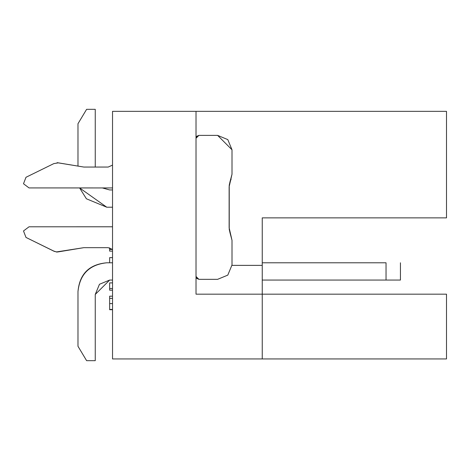 <?xml version="1.0" encoding="UTF-8"?>
<svg xmlns="http://www.w3.org/2000/svg" width="470" height="470" viewBox="0 0 470 470"><rect width="100%" height="100%" fill="white"/><g stroke="black" fill="none" stroke-linecap="round" stroke-linejoin="round"><path stroke-width="0.7" d="M446.5 358.945L112.53 358.945L446.5 358.945L446.5 294.167L446.5 358.945M112.53 111.343L446.5 111.343L446.5 217.868L446.5 111.343L112.53 111.343L112.53 358.945L112.53 111.343M112.53 288.504L109.651 288.504L109.651 290.178L112.53 290.178L109.651 290.178L109.651 288.504L112.53 288.504M109.651 282.887L112.53 282.887L109.651 282.887L109.651 288.504L109.651 282.887M109.651 257.625L112.53 257.625L109.651 257.625L109.651 262.783L109.651 257.625M112.53 249.441L109.651 249.441L109.651 251.115L112.53 251.115L109.651 251.115L109.651 249.441L112.53 249.441M109.651 247.849L109.651 249.441L109.651 247.849M112.53 298.38L109.651 298.38L109.651 303.585L112.53 303.585L109.651 303.585L109.651 309.448L112.53 309.448L109.651 309.448L109.651 298.38L112.53 298.38M109.651 309.712L112.53 309.712L109.651 309.448M109.651 296.171L112.53 296.171L109.651 296.171L109.651 298.38L109.651 296.171M262.242 217.868L262.242 358.945L262.242 294.167L196.019 294.167L196.019 111.343L196.019 294.167L446.5 294.167L262.242 294.167L262.242 217.868L446.5 217.868L262.242 217.868M232.004 265.374L262.242 265.374L232.004 265.374M112.53 226.781L29.034 226.793L23.5 230.964L29.034 226.793L23.5 230.964L25.991 237.438L54.549 251.509L53.833 251.109L56.964 252.038L58.362 251.867L56.153 251.979L83.819 247.667L108.212 247.667L112.283 249.353M53.833 163.607L25.991 177.278L23.5 183.752L29.034 187.924L112.53 187.935L29.034 187.924L23.5 183.752L25.991 177.278L23.5 183.752L25.991 177.278L53.833 163.607L58.362 162.849L57.087 162.679L58.362 162.849L53.833 163.607L58.362 162.849L83.819 167.05L57.087 162.679M95.251 167.05L95.251 109.328L95.251 167.05L108.212 167.05L83.819 167.05L108.212 167.05L112.53 165.099M198.898 279.333L217.616 279.333L198.898 279.333L196.865 278.493L196.019 276.454L198.898 279.333L217.616 279.333L227.791 275.12L232.01 264.939L232.01 240.323L229.131 227.774L229.131 186.766L232.01 174.217L232.01 149.777L217.616 135.383L198.898 135.383L196.019 138.262L196.865 136.224L198.898 135.383L217.616 135.383L227.791 139.596L232.01 149.777L232.01 174.217L229.936 182.025M23.5 183.752L29.034 187.924L23.5 183.752L25.991 177.278M23.5 230.964L25.991 237.438L23.5 230.964L29.034 226.793L111.807 226.793L29.034 226.793L23.5 230.964L25.991 237.438L53.833 251.109L56.964 252.038L58.362 251.867L56.964 252.038M83.819 247.667L108.212 247.667L112.53 249.617L108.212 247.667L83.819 247.667L58.362 251.867L83.819 247.667L96.015 247.667M229.231 185.086L229.231 229.454M229.924 232.486L232.01 240.323L232.01 264.939L227.791 275.12L217.616 279.333L227.791 275.12L232.01 264.939L232.01 240.323M386.04 262.783L262.242 262.783L386.04 262.783L386.04 280.055L386.04 262.783M112.53 262.783L106.772 262.783C89.406 264.616 79.812 274.21 77.979 291.576L77.979 346.278L86.615 360.672L95.251 360.672L95.251 294.455L99.47 284.274M229.201 229.196L230.012 232.732M230.012 181.808L229.201 185.339M230.57 180.492L231.117 179.205M232.01 174.217L232.01 149.777M217.616 135.383L198.898 135.383M96.015 167.05L108.212 167.05M83.819 167.05L58.362 162.849M112.53 187.935L111.807 187.924M262.242 280.055L400.434 280.055L400.434 262.783L400.434 280.055L262.242 280.055M95.251 294.455L109.651 280.055L112.53 280.055L109.651 280.055L99.47 284.274L95.251 294.455L95.251 360.672L86.615 360.672L77.979 346.278L77.979 291.576C79.571 273.969 89.165 264.369 106.772 262.783M95.251 109.328L86.615 109.328L77.979 123.722L77.979 166.086L77.979 123.722L86.615 109.328L95.251 109.328M79.589 187.924L106.772 207.217L112.53 207.217L106.772 207.217L86.41 198.787L79.589 187.924L86.41 198.787L106.772 207.217M109.651 189.945L112.53 189.945L109.651 189.945L102.296 187.924M77.979 123.722L77.979 166.086"/></g></svg>
